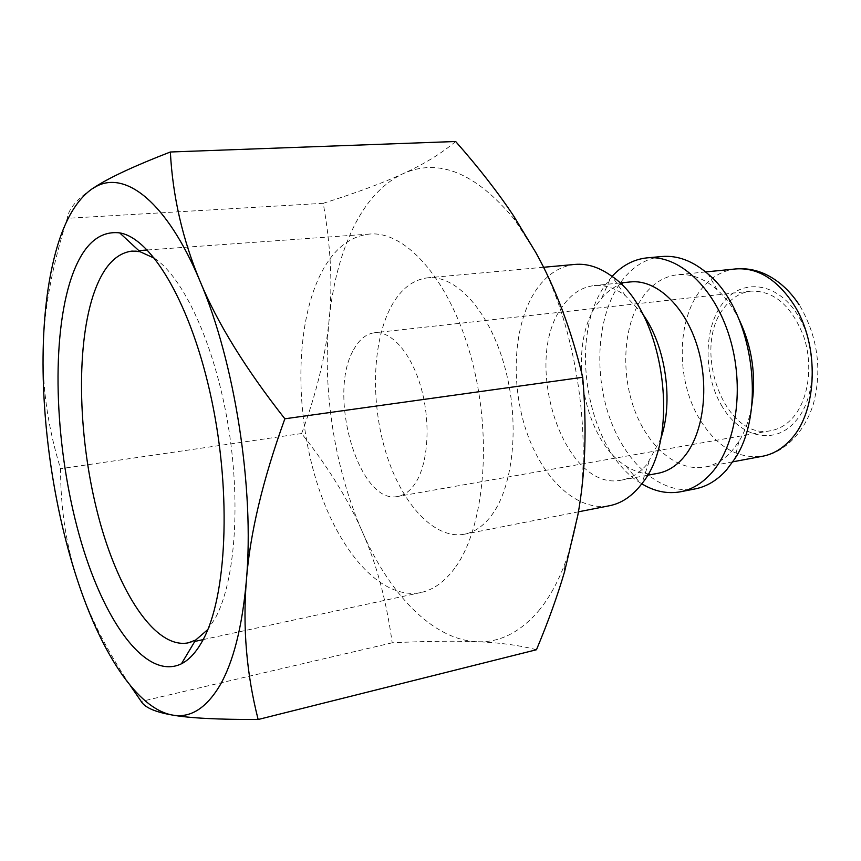 <?xml version="1.0" encoding="UTF-8"?>
<svg xmlns="http://www.w3.org/2000/svg" width="861" height="861" viewBox="0 0 861 861"><rect width="100%" height="100%" fill="white"/><g stroke="black" fill="none" stroke-linecap="round" stroke-linejoin="round"><path stroke-width="0.65" stroke-dasharray="4.3 3.23" d="M574.965 264.424C558.843 266.297 545.443 275.498 534.789 292.019C513.307 325.856 510.325 383.791 526.426 431.318C542.441 478.824 576.913 511.886 609.523 505.719M391.174 306.516C400.666 289.178 412.86 279.599 427.756 277.802C455.932 274.799 489.188 310.767 504.503 365.979C519.958 421.083 513.952 485.087 492.008 514.749C483.947 525.684 474.766 532.163 464.477 534.197C434.321 539.847 401.893 504.019 386.223 453.553C370.478 403.056 372.049 342.021 391.174 306.516M642.736 314.082L625.312 295.614C614.915 287.929 604.508 284.593 594.068 285.594C581.293 287.165 570.574 294.376 561.91 307.237C521.249 362.492 564.439 493.149 621.922 480.029C631.393 478.232 639.852 472.872 647.3 463.939L660.635 439.024M630.424 281.934C619.5 283.194 609.954 288.543 601.796 297.992L597.663 303.363C566.43 345.821 582.531 439.68 625.861 465.962C636.344 472.743 647.009 475.197 657.847 473.335M612.074 276.424L605.38 284.894C567.367 337.178 586.642 449.711 639.691 482.461L641.779 483.785M661.937 256.513C645.212 258.418 631.221 267.394 619.963 283.43C597.286 316.245 593.541 372.329 609.782 418.102C625.936 463.864 661.409 495.312 695.225 488.887M739.319 319.958C733.163 307.592 725.769 297.508 717.127 289.705C704.276 278.48 691.092 273.486 677.564 274.734C663.949 276.37 652.466 283.624 643.124 296.485C623.891 323.37 620.383 370.004 633.89 408.103C647.321 446.213 676.983 472.151 705.116 467.017C715.114 465.112 724.09 459.709 732.033 450.83L738.878 441.532C744.98 431.63 749.242 419.877 751.685 406.274M91.998 188.925C76.726 199.214 68.482 209.008 67.287 218.317C51.832 267.136 43.793 311.004 43.168 349.91C42.383 389.032 48.184 428.617 60.571 468.696C60.485 509.475 66.598 548.08 78.911 584.511C89.662 616.541 106.786 650.206 130.28 685.528M538.577 610.933C548.511 598.998 557.035 583.909 564.149 565.677C570.014 550.513 574.588 533.626 577.871 515.018C593.025 433.201 575.277 322.983 535.919 252.714L514.577 219.62C475.939 172.878 438.712 157.585 402.916 173.75C382.51 183.641 365.925 201.722 353.15 228.004C340.558 254.339 332.529 285.088 329.085 320.238C322.24 389.452 334.595 468.599 362.169 531.42C389.473 594.155 432.739 639.809 476.919 641.725C499.412 642.78 519.969 632.512 538.577 610.933M536.468 649.743C519.258 645.244 499.402 642.575 476.919 641.725C454.447 640.778 426.206 641.144 392.196 642.812C386.363 600.311 376.354 563.18 362.169 531.42C348.145 499.402 327.966 466.78 301.63 433.535C316.493 393.273 325.641 355.507 329.085 320.238C332.755 285.142 330.807 246.171 323.241 203.304C355.679 193.047 382.241 183.199 402.916 173.75C423.623 164.419 441.209 153.667 455.652 141.495M154.646 258.354C183.673 277.931 214.335 343.969 227.767 423.074C241.252 502.146 235.204 581.821 215.261 618.22L207.824 629.552M454.823 568.077C444.75 581.681 433.449 589.839 420.911 592.529C380.444 600.644 337.458 549.878 316.267 480.481C294.979 410.966 295.506 327.019 319.549 276.349C332.034 250.486 348.705 236.388 369.563 234.052C406.414 230.619 451.153 281.493 471.893 360.253C492.815 438.862 484.194 528.719 454.823 568.077M792.389 418.209C808.436 400.677 813.537 365.903 803.808 336.769C791.636 305.752 774.007 290.544 750.921 291.136C740.826 292.428 732.205 297.572 725.059 306.591C690.511 346.509 724.209 441.112 770.907 430.672C778.925 429.23 786.082 425.076 792.389 418.209M353.602 349.781C359.112 339.568 366.065 333.885 374.46 332.755C391.561 330.656 411.666 353.613 421.255 388.333C430.909 422.977 428.186 463.562 415.432 483.129C410.417 490.781 404.573 495.215 397.9 496.42C359.177 505.601 326.889 394.736 353.602 349.781M301.63 433.535L60.571 468.696M323.241 203.304L67.287 218.317M392.196 642.812L141.204 701.446M735.735 268.933C721.841 270.591 710.077 277.716 700.456 290.318C676.617 320.927 676.262 379.378 698.82 417.811C715.975 446.396 737.22 459.204 762.566 456.244C780.776 453.607 803.033 436.527 813.333 404.207C822.169 370.295 817.939 337.942 800.655 307.151L799.169 304.794M721.314 405.068C738.867 436.613 773.49 446.246 794.725 422.084C816.755 399.386 818.37 346.434 797.383 314.502C776.999 281.805 741.848 277.985 722.906 303.018C703.652 327.632 703.168 374.061 721.314 405.068M543.539 267.276L427.756 277.802M625.312 295.614L612.031 276.403M649.097 461.647L641.746 483.817M619.823 283L594.068 285.594M601.796 297.992L610.438 278.275M717.127 289.705L708.259 274.196M738.878 441.532L734.724 458.913M705.633 271.936L677.564 274.734M564.149 565.677L564.612 571.521M188.161 642.866L194.801 641.423M203.153 639.615L420.911 592.529M750.921 291.136L374.46 332.755M770.907 430.672L397.9 496.42M132.034 251.089L138.815 250.605M147.339 249.991L369.563 234.052M514.577 219.62L513.888 216.315M732.829 461.819L705.116 467.017M625.861 465.962L639.691 482.461M647.364 475.294L621.922 480.029M578.42 511.821L464.477 534.197"/><path stroke-width="1.29" d="M578.42 511.821L609.523 505.719C620.652 503.513 630.65 497.152 639.529 486.637L641.746 483.817C681.88 436.527 663.82 310.52 612.031 276.403C599.643 267.33 587.277 263.337 574.965 264.424L543.539 267.276M660.635 439.024C673.862 402.065 665.811 345.842 642.736 314.082M647.364 475.294L657.847 473.335C667.458 471.516 676.068 466.188 683.656 457.352C703.631 434.084 709.83 386.352 697.206 345.907C684.678 305.375 655.91 279.104 630.424 281.934L619.823 283M641.779 483.785C654.489 491.491 667.426 494.149 680.567 491.771C692.04 489.489 702.372 483.204 711.584 472.904C736.618 444.911 744.926 386.46 729.471 336.694C714.167 286.821 678.511 254.63 647.063 257.869C633.771 259.269 622.116 265.457 612.074 276.424M680.567 491.771L695.225 488.887C706.763 486.605 717.17 480.33 726.436 470.063L734.724 458.913C767.162 411.31 752.762 310.778 708.259 274.196C693.148 261.066 677.704 255.168 661.937 256.513L647.063 257.869M751.685 406.274C756.367 376.235 752.245 347.467 739.319 319.958M130.28 685.528L141.204 701.446C144.723 707.419 154.829 711.907 171.522 714.899L172.727 715.104C189.743 718.128 218.22 719.592 258.149 719.505C246.537 673.915 242.619 627.594 246.375 580.562C249.916 533.82 262.756 479.9 284.862 418.79C245.439 368.594 217.155 322.692 200 281.106C166.969 201.991 125.319 170.101 95.829 186.654L91.998 188.925C76.823 199.677 65.059 219.512 56.708 248.442C48.485 277.393 43.976 311.219 43.168 349.91C41.554 426.12 54.824 513.533 78.911 584.511C102.513 654.468 137.286 707.957 171.5 714.878L172.727 715.104C190.346 718.203 206.005 708.409 219.716 685.733C233.353 662.163 242.232 627.109 246.375 580.562C254.587 488.994 234.827 362.072 200 281.106C182.554 239.272 172.674 196.233 170.36 151.999C135.758 165.377 110.951 176.849 95.937 186.385L91.998 188.925M170.36 151.999L455.652 141.495C478.662 167.572 498.078 192.509 513.888 216.315L535.919 252.714C555.722 288.381 571.317 329.903 582.714 377.279C587.019 427.702 585.405 473.615 577.871 515.018L564.612 571.521C557.508 595.834 548.134 621.911 536.468 649.743L258.149 719.505M207.824 629.552L195.608 640.089L188.161 642.866C155.12 649.226 118.248 591.97 98.402 516.363C78.491 440.552 75.542 350.309 92.988 295.969C102.061 268.212 115.083 253.252 132.034 251.089L139.956 251.67L154.646 258.354M202.787 640.304C196.459 651.938 189.334 659.763 181.413 663.809C145.477 681.126 102.674 619.716 79.19 534.907C55.556 449.862 50.756 345.961 69.655 283.172C80.751 247.118 97.422 230.361 119.679 232.879C152.053 238.174 191.971 305.655 211.784 400.537C231.738 495.29 226.594 597.426 202.787 640.304M582.714 377.279L284.862 418.79M732.829 461.819L762.566 456.244C772.78 454.307 781.949 448.968 790.097 440.24C817.918 412.032 820.049 344.389 793.39 303.976C776.719 279.082 757.497 267.405 735.735 268.933L705.633 271.936M194.801 641.423L203.153 639.615M195.608 640.089L181.413 663.809M139.956 251.67L119.679 232.879M138.815 250.605L147.339 249.991M735.735 268.933C745.486 268.083 754.946 269.644 764.116 273.615C777.817 279.793 789.505 290.189 799.169 304.794"/></g></svg>
